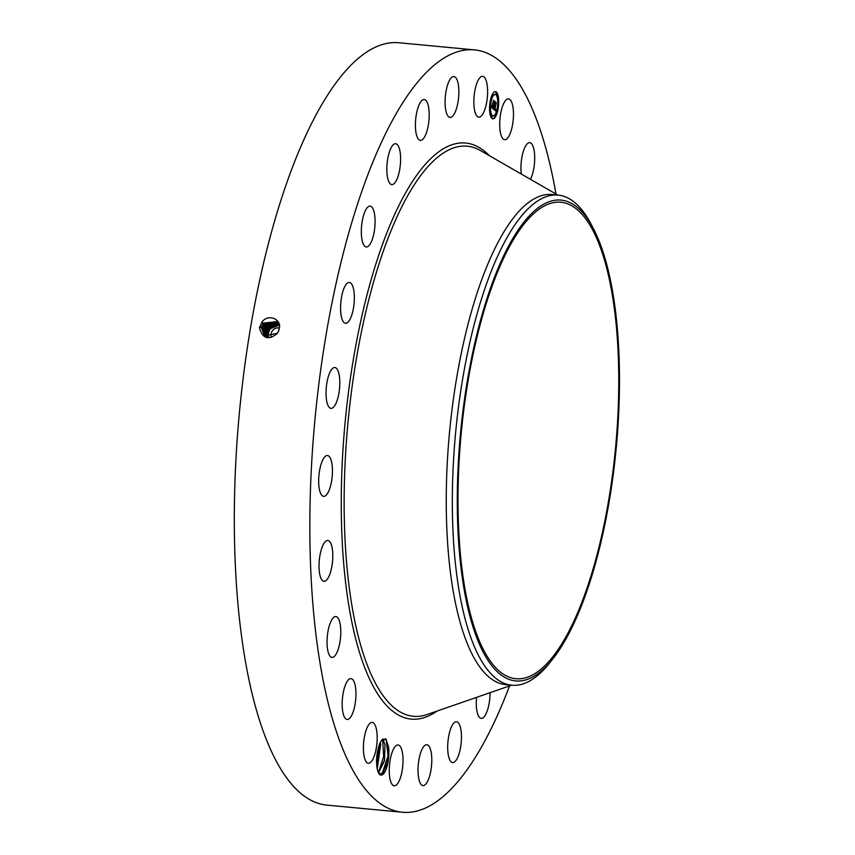 <?xml version="1.0" encoding="UTF-8"?>
<svg xmlns="http://www.w3.org/2000/svg" width="855" height="855" viewBox="0 0 855 855"><rect width="100%" height="100%" fill="white"/><g stroke="black" fill="none" stroke-linecap="round" stroke-linejoin="round"><path stroke-width="1.28" d="M458.088 489.413L458.205 483.567M495.772 276.421A239.304 77.516 -84.6 0 1 560.859 202.25A239.304 77.516 -84.6 0 1 618.005 349.759A239.304 77.516 -84.6 0 1 580.994 604.56A239.304 77.516 -84.6 0 1 515.907 678.731A239.304 77.516 -84.6 0 1 458.772 531.233A239.304 77.516 -84.6 0 1 495.772 276.421M457.286 497.845A241.452 78.211 95.4 0 0 552.832 658.895A241.452 78.211 95.4 0 0 619.48 383.136A241.452 78.211 95.4 0 0 593.423 228.638A241.452 78.211 95.4 0 0 506.32 250.397A241.452 78.211 95.4 0 0 457.286 497.845M593.423 228.638L591.104 224.213A246.133 79.729 95.4 0 0 558.112 195.122A246.133 79.729 95.4 0 0 491.176 271.42A246.133 79.729 -84.6 0 0 452.327 498.647A246.133 79.729 95.4 0 0 511.878 685.218A246.133 79.729 95.4 0 0 549.722 662.817L552.832 658.895M271.388 337.255A6.84 6.295 131.1 0 1 272.756 330.351A6.84 6.295 131.1 0 1 279.393 328.01M511.878 685.218L505.797 684.652A246.133 79.729 -84.6 0 1 447.026 532.922A246.133 79.729 -84.6 0 1 485.084 270.843A246.133 79.729 -84.6 0 1 552.031 194.545L558.112 195.122M268.737 337.447A9.191 8.465 131.1 0 1 270.789 328.512A9.191 8.465 131.1 0 1 279.393 325.392M279.361 325.167L269.827 328.79L268 332.894L268.363 337.415M279.296 324.804L269.261 328.309L267.433 332.403L267.978 337.351M279.307 324.847L269.336 328.363L267.497 332.456L268.021 337.362M509.569 685.913A382.88 124.018 -84.6 0 1 506.609 693.565A382.88 124.018 -84.6 0 1 402.47 812.25A382.88 124.018 -84.6 0 1 311.049 576.238A382.88 124.018 -84.6 0 1 370.258 168.553A382.88 124.018 -84.6 0 1 474.397 49.879A382.88 124.018 -84.6 0 1 555.974 194.01M378.487 772.802L384.376 761.1L385.028 744.63L383.339 740.633L385.829 738.806L388.533 746.714A18.308 5.932 -84.6 0 1 386.407 768.356A18.308 5.932 -84.6 0 1 379.107 773.839A18.308 5.932 -84.6 0 1 377.525 770.131A18.308 5.932 -84.6 0 1 381.48 740.558L382.677 739.169L386.182 739.201M512.434 104.47A20.509 6.648 -84.6 0 1 512.081 127.149A20.509 6.648 -84.6 0 1 504.664 139.707A20.509 6.648 -84.6 0 1 500.752 134.107A20.509 6.648 -84.6 0 1 501.094 111.428A20.509 6.648 -84.6 0 1 508.522 98.87A20.509 6.648 -84.6 0 1 512.434 104.47M521.261 174.035A20.509 6.648 -84.6 0 1 521.229 173.768A20.509 6.648 -84.6 0 1 522.907 152.831A20.509 6.648 -84.6 0 1 529.747 142.667A20.509 6.648 -84.6 0 1 534.407 152.414A20.509 6.648 -84.6 0 1 530.485 179.347M490.033 692.689A20.509 6.648 -84.6 0 1 483.396 717.559A20.509 6.648 -84.6 0 1 481.226 718.382A20.509 6.648 -84.6 0 1 476.534 697.381M456.121 721.738A20.509 6.648 -84.6 0 1 456.506 721.748A20.509 6.648 -84.6 0 1 461.24 742.204A20.509 6.648 -84.6 0 1 453.022 762.585A20.509 6.648 -84.6 0 1 452.648 762.585A20.509 6.648 -84.6 0 1 447.913 742.119A20.509 6.648 -84.6 0 1 456.121 721.738M428.131 745.293A20.509 6.648 -84.6 0 1 431.283 767.876A20.509 6.648 -84.6 0 1 422.979 785.585A20.509 6.648 -84.6 0 1 421.665 785.029A20.509 6.648 -84.6 0 1 418.523 762.457A20.509 6.648 -84.6 0 1 426.827 744.737A20.509 6.648 -84.6 0 1 428.131 745.293M400.845 747.441A20.509 6.648 -84.6 0 1 402.139 770.718A20.509 6.648 -84.6 0 1 394.219 785.809A20.509 6.648 -84.6 0 1 391.451 783.351A20.509 6.648 -84.6 0 1 390.158 760.063A20.509 6.648 -84.6 0 1 398.077 744.972A20.509 6.648 -84.6 0 1 400.845 747.441M376.125 728.022A20.509 6.648 -84.6 0 1 375.773 750.701A20.509 6.648 -84.6 0 1 368.355 763.259A20.509 6.648 -84.6 0 1 364.444 757.658A20.509 6.648 -84.6 0 1 364.786 734.979A20.509 6.648 -84.6 0 1 372.203 722.422A20.509 6.648 -84.6 0 1 376.125 728.022M355.648 688.361A20.509 6.648 -84.6 0 1 353.959 709.287A20.509 6.648 -84.6 0 1 347.13 719.461A20.509 6.648 -84.6 0 1 342.47 709.714A20.509 6.648 -84.6 0 1 344.148 688.788A20.509 6.648 -84.6 0 1 350.978 678.614A20.509 6.648 -84.6 0 1 355.648 688.361M340.803 631.172A20.509 6.648 -84.6 0 1 331.997 657.399A20.509 6.648 -84.6 0 1 327.038 642.778A20.509 6.648 -84.6 0 1 335.844 616.551A20.509 6.648 -84.6 0 1 340.803 631.172M332.627 560.346A20.509 6.648 -84.6 0 1 323.981 581.304A20.509 6.648 -84.6 0 1 319.193 561.414A20.509 6.648 -84.6 0 1 327.839 540.456A20.509 6.648 -84.6 0 1 332.627 560.346M331.655 480.702A20.509 6.648 -84.6 0 1 323.639 496.36A20.509 6.648 -84.6 0 1 319.481 471.169A20.509 6.648 -84.6 0 1 327.497 455.512A20.509 6.648 -84.6 0 1 331.655 480.702M337.96 397.682A20.509 6.648 -84.6 0 1 330.992 408.359A20.509 6.648 -84.6 0 1 327.882 378.188A20.509 6.648 -84.6 0 1 334.839 367.511A20.509 6.648 -84.6 0 1 337.96 397.682M351.106 316.938A20.509 6.648 -84.6 0 1 345.527 323.297A20.509 6.648 -84.6 0 1 340.632 310.654A20.509 6.648 -84.6 0 1 343.806 288.808A20.509 6.648 -84.6 0 1 349.385 282.449A20.509 6.648 -84.6 0 1 354.28 295.093A20.509 6.648 -84.6 0 1 351.106 316.938M370.215 243.964A20.509 6.648 -84.6 0 1 366.271 246.967A20.509 6.648 -84.6 0 1 361.312 231.791A20.509 6.648 -84.6 0 1 366.186 209.133A20.509 6.648 -84.6 0 1 370.119 206.13A20.509 6.648 -84.6 0 1 375.089 221.306A20.509 6.648 -84.6 0 1 370.215 243.964M393.963 183.75A20.509 6.648 -84.6 0 1 391.793 184.584A20.509 6.648 -84.6 0 1 386.888 166.778A20.509 6.648 -84.6 0 1 393.482 144.57A20.509 6.648 -84.6 0 1 395.651 143.736A20.509 6.648 -84.6 0 1 400.557 161.542A20.509 6.648 -84.6 0 1 393.963 183.75M420.746 140.38A20.509 6.648 -84.6 0 1 420.371 140.38A20.509 6.648 -84.6 0 1 415.626 119.914A20.509 6.648 -84.6 0 1 423.845 99.533A20.509 6.648 -84.6 0 1 424.219 99.543A20.509 6.648 -84.6 0 1 428.964 120.01A20.509 6.648 -84.6 0 1 420.746 140.38M448.736 116.825A20.509 6.648 -84.6 0 1 445.583 94.253A20.509 6.648 -84.6 0 1 453.898 76.544A20.509 6.648 -84.6 0 1 455.202 77.1A20.509 6.648 -84.6 0 1 458.355 99.672A20.509 6.648 -84.6 0 1 450.04 117.381A20.509 6.648 -84.6 0 1 448.736 116.825M476.021 114.688A20.509 6.648 -84.6 0 1 474.728 91.4A20.509 6.648 -84.6 0 1 482.648 76.309A20.509 6.648 -84.6 0 1 485.416 78.778A20.509 6.648 -84.6 0 1 486.709 102.066A20.509 6.648 -84.6 0 1 478.8 117.156A20.509 6.648 -84.6 0 1 476.021 114.688M498.134 108.713A13.669 4.425 -84.6 0 1 492.843 118.834A13.669 4.425 -84.6 0 1 490.129 101.734A13.669 4.425 -84.6 0 1 495.419 91.613A13.669 4.425 -84.6 0 1 498.134 108.713M279.232 324.505L268.748 327.85L266.92 331.954L267.636 337.287L266.867 331.922L265.232 331.569M402.47 812.25L326.952 805.121A382.88 124.018 -84.6 0 1 235.52 569.12A382.88 124.018 -84.6 0 1 294.729 161.435A382.88 124.018 -84.6 0 1 398.868 42.75L474.397 49.879M279.243 328.897L279.243 328.876C282.107 319.289 268.139 313.229 261.908 322.1L259.45 327.839C262.528 338.73 268.534 340.557 277.469 333.322L279.243 328.897M378.786 773.348L382.645 773.433L387.529 762.425L388.533 746.714M492.662 118.802A13.669 4.425 95.4 0 0 495.237 116.558M495.43 116.216A13.669 4.425 95.4 0 0 497.663 109.162M497.909 107.645A13.669 4.425 95.4 0 0 498.273 99.565M497.952 98.517L498.005 99.928L498.166 98.282A13.669 4.425 95.4 0 0 495.227 91.603M279.222 324.483L268.694 327.818L266.867 331.922M279.19 324.355L277.405 321.619L263.222 323.083L261.299 327.401L264.462 335.876L277.394 333.268L278.88 330.329M383.339 740.633L381.736 740.206M383.553 740.932L382.313 740.12M383.329 740.676L384.974 744.62L384.558 759.956L378.466 772.781M494.949 94.499A10.773 3.495 95.4 0 0 494.756 94.456A10.773 3.495 95.4 0 0 490.781 101.456M490.514 102.921A10.773 3.495 95.4 0 0 490.257 110.509L490.097 112.165L490.257 110.509L489.605 110.84M490.407 111.642A10.773 3.495 95.4 0 0 492.737 115.917A10.773 3.495 95.4 0 0 492.929 115.917M491.978 116.408L491.871 117.541M490.417 101.51L490.471 102.931L490.631 101.275M496.007 92.864L495.9 94.007M492.459 94.189L492.779 95.247M495.098 115.158L494.992 116.301M279.125 324.184L268.16 327.337L266.332 331.441L267.284 337.212L266.311 331.43L265.659 331.291M277.415 321.63L263.233 323.105L261.309 327.412L264.462 335.876M490.973 102.472A10.773 3.495 -84.6 0 1 495.141 94.499A10.773 3.495 -84.6 0 1 497.289 107.976A10.773 3.495 -84.6 0 1 493.121 115.949A10.773 3.495 -84.6 0 1 490.973 102.472M491.882 116.782L492.042 117.819L491.882 116.782M495.9 93.238L496.071 94.274L495.9 93.238M492.779 94.478L492.95 95.514L492.779 94.478M497.952 108.553L497.792 107.516L497.952 108.553M495.483 115.959L495.323 114.923L495.483 115.959M279.115 324.173L268.139 327.326L266.311 331.43M261.929 327.903L263.842 323.618L277.661 321.897L263.853 323.628L261.94 327.914L264.772 336.09L261.94 327.914L261.256 327.754M380.261 742.589L380.678 744.213L377.226 768.805M380.293 742.525L380.732 744.224L377.237 768.88M493.463 109.162L494.008 107.634L494.382 109.376L495.398 102.376L496.199 103.07L494.863 109.258L495.537 108.788L494.788 109.686L495.611 108.927L495.569 110.926L493.463 109.162M494.703 109.397L495.44 102.707M494.35 109.355L494.008 108.777M493.41 108.703L493.955 107.238L493.41 108.703M494.03 108.382L495.269 101.713L496.178 102.686L495.344 101.959L494.072 108.361M493.292 109.023L491.486 107.441L492.063 105.956L492.79 108.029L493.25 105.336L492.737 107.623L492.138 106.779L492.726 107.431L493.1 105.208L492.395 105.71L492.801 103.295L493.335 104.855L493.73 101.008L494.596 101.766L493.292 109.023M493.421 105.218L492.598 104.513M493.431 104.727L493.773 101.339M491.411 106.971L492.02 105.486L491.411 106.971M492.298 105.389L492.726 102.91L492.298 105.389M492.908 103.925L493.591 100.259L494.628 101.328L493.666 100.495L492.908 103.925M278.976 323.863L267.562 326.824L265.723 330.938L266.899 337.105M495.184 110.605L495.195 109.953M492.875 108.649L493.217 105.603L493.763 105.667M493.185 108.072L491.7 106.971M278.965 323.853L267.54 326.813L265.702 330.928L266.888 337.094M262.56 328.406L264.452 324.152L277.918 322.196L264.452 324.152L262.571 328.416L265.103 336.304L262.56 328.406L261.887 328.267M265.071 330.425L266.931 326.279L278.783 323.489L266.942 326.289L265.093 330.436L266.514 336.966L265.071 330.425L264.398 330.276M263.19 328.908L265.071 324.686L278.142 322.495L265.093 324.697L263.201 328.918L265.435 336.485L263.19 328.908L262.517 328.769M264.441 329.923L266.311 325.744L278.58 323.147L266.322 325.755L264.462 329.923L266.14 336.827L264.441 329.923L263.768 329.774M263.81 329.41L265.691 325.221L278.367 322.816L265.691 325.221L263.832 329.421L265.777 336.667L263.81 329.41L263.148 329.271M379.481 744.352L376.905 766.807M382.666 740.216L383.66 756.461L378.423 772.696M386.161 739.169L388.052 755.938L382.11 773.839M511.632 685.197L427.211 714.491A286.307 92.735 -84.6 0 1 346.275 558.839A286.307 92.735 -84.6 0 1 389.335 234.943A286.307 92.735 -84.6 0 1 480.414 150.533L557.866 195.1M437.055 711.071A289.332 93.719 -84.6 0 1 344.832 575.533A289.332 93.719 -84.6 0 1 386.92 232.699A289.332 93.719 -84.6 0 1 489.445 155.728M268 332.894L266.493 332.574M269.827 328.79L268.588 327.86M269.261 328.309L267.968 327.337M267.433 332.403L265.862 332.071M268.694 327.818L267.348 326.802M261.299 327.401L259.567 327.027M263.222 323.094L261.79 322.014M268.139 327.326L266.728 326.268M263.842 323.618L262.41 322.549M267.54 326.813L266.119 325.734M264.452 324.152L263.03 323.083M265.702 330.928L265.029 330.789M266.931 326.279L265.499 325.21M265.071 324.686L263.65 323.607M266.311 325.744L264.879 324.676M265.691 325.221L264.259 324.141"/></g></svg>
